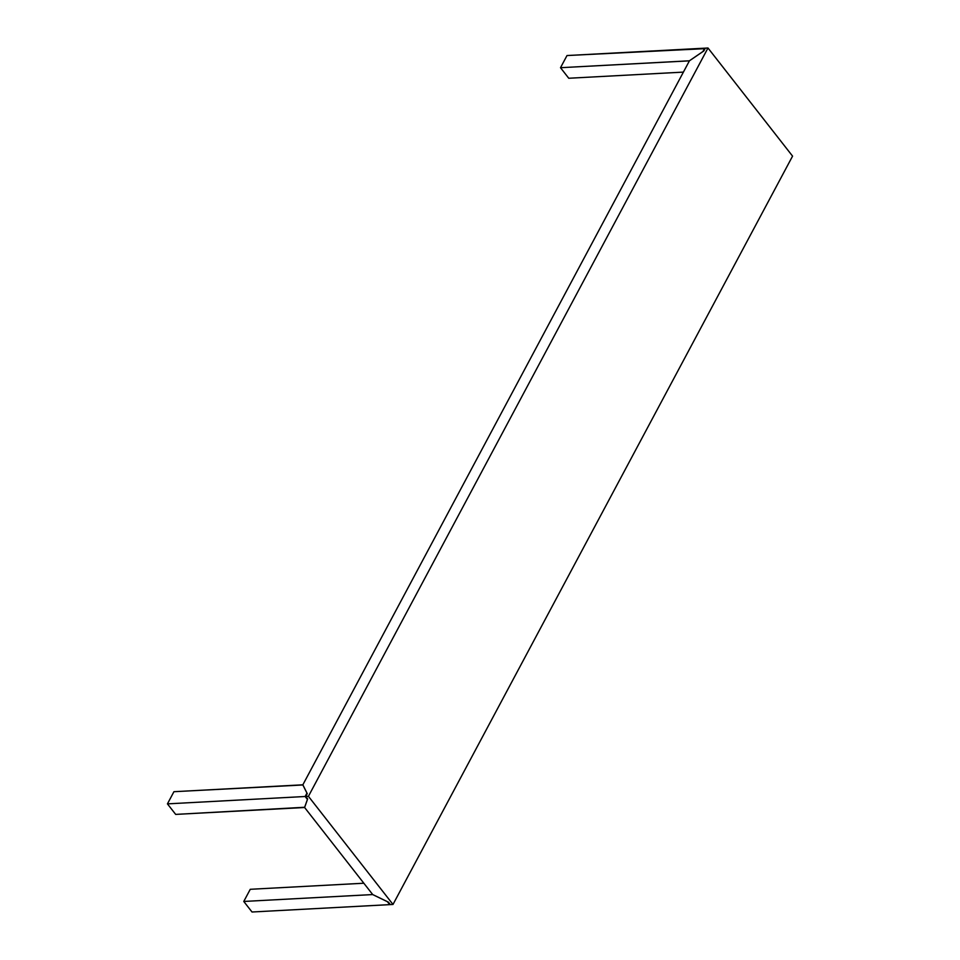 <?xml version="1.0" encoding="UTF-8"?>
<svg xmlns="http://www.w3.org/2000/svg" width="960" height="960" viewBox="0 0 960 960"><rect width="100%" height="100%" fill="white"/><g stroke="black" fill="none" stroke-linecap="round" stroke-linejoin="round"><path stroke-width="1.44" d="M689.412 60.84L560.508 67.704L567 55.548L560.508 67.704L568.752 78.252L683.388 72.108L568.752 78.252L560.508 67.704L689.388 60.804L702.888 51.564L705.06 48.636L567 55.548L704.7 48.18L702.9 51.576M703.824 50.952L705.324 48.144L707.988 48L792.564 156.132L707.988 48L308.424 796.32L393 904.452L792.564 156.132L393 904.452L390.336 904.596L393 904.452L308.424 796.32L707.988 48L705.324 48.144L703.824 50.952L689.436 60.804L302.856 784.8L307.26 793.656L305.76 796.464L307.656 798.888L304.608 807.504L372.696 894.552L388.428 902.16L390.336 904.596L388.428 902.16L372.696 894.552L304.608 807.504L307.656 798.888L305.76 796.464L308.424 796.32L305.76 796.464L307.26 793.656M250.26 889.296L243.768 901.452L252.012 912L389.712 904.632L387.408 901.692L372.648 894.564L243.768 901.452L250.26 889.296L363.828 883.224L250.26 889.296M372.648 894.564L243.768 901.452L252.012 912L389.712 904.632L387.42 901.68M689.436 60.804L302.856 784.8M307.56 799.188L305.136 796.5L167.436 803.868L175.68 814.404L304.56 807.504L307.428 799.428L305.136 796.5L306.936 793.104L302.808 784.812L173.928 791.7L167.436 803.868L175.68 814.404L304.692 807.264M302.928 784.968L173.928 791.7L167.436 803.868L305.136 796.5L307.068 793.272"/></g></svg>
